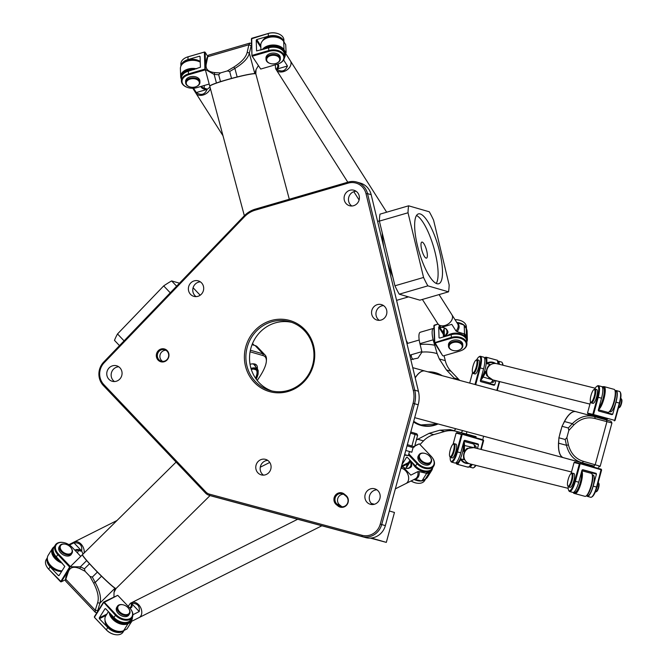 <?xml version="1.0" encoding="UTF-8"?>
<svg xmlns="http://www.w3.org/2000/svg" width="668" height="668" viewBox="0 0 668 668"><rect width="100%" height="100%" fill="white"/><g stroke="black" fill="none" stroke-linecap="round" stroke-linejoin="round"><path stroke-width="1" d="M408.624 205.811L429.29 211.789A53.649 14.671 73.8 0 1 433.59 220.181L449.138 284.869A53.649 14.671 73.8 0 1 448.529 291.832L419.896 300.166L399.23 294.187A53.649 14.671 -106.2 0 1 394.938 285.795L379.391 221.108A53.649 14.671 -106.2 0 1 380 214.144L408.624 205.811A53.649 14.671 73.8 0 0 408.023 212.775L379.391 221.108M394.938 285.795L423.562 277.462A53.649 14.671 73.8 0 0 427.862 285.854L399.23 294.187M448.529 291.832L427.862 285.854M423.562 277.462L408.023 212.775M420.197 213.944A36.364 9.945 -106.2 0 1 438.959 249.047A36.364 9.945 -106.2 0 1 438.734 283.741A36.364 9.945 -106.2 0 1 419.028 251.602A36.364 9.945 -106.2 0 1 418.418 213.91A36.364 9.945 -106.2 0 1 420.197 213.944M436.262 283.441A36.364 9.945 73.8 0 0 433.716 247.327A36.364 9.945 73.8 0 0 416.49 215.488M422.251 242.1A8.342 2.28 -106.2 0 1 426.551 250.158A8.342 2.28 -106.2 0 1 426.501 258.115A8.342 2.28 -106.2 0 1 421.984 250.742A8.342 2.28 -106.2 0 1 421.842 242.092A8.342 2.28 -106.2 0 1 422.251 242.1M376.861 489.811A8.049 7.624 -73.9 0 0 369.479 499.981A8.049 7.624 -73.9 0 0 372.585 504.557M200.367 281.863A8.049 7.624 -73.9 0 0 195.098 284.267A8.049 7.624 -73.9 0 0 196.091 296.609M267.751 460.386A8.049 7.624 -73.9 0 0 260.487 466.272A8.049 7.624 -73.9 0 0 263.484 475.14M383.549 305.593A8.049 7.624 -73.9 0 0 376.176 315.772A8.049 7.624 -73.9 0 0 379.282 320.348M114.47 381.537A8.049 7.624 106.1 0 1 111.472 372.677A8.049 7.624 106.1 0 1 118.745 366.782M351.802 205.994A8.049 7.624 106.1 0 1 348.796 197.135A8.049 7.624 106.1 0 1 356.069 191.248M359.175 195.824A8.049 7.624 106.1 0 1 357.021 203.64A8.049 7.624 106.1 0 1 349.506 205.719A8.049 7.624 106.1 0 1 344.412 195.866A8.049 7.624 106.1 0 1 353.982 190.255A8.049 7.624 106.1 0 1 359.175 195.824M121.843 371.366A8.049 7.624 106.1 0 1 119.689 379.182A8.049 7.624 106.1 0 1 112.174 381.261A8.049 7.624 106.1 0 1 107.089 371.408A8.049 7.624 106.1 0 1 116.649 365.797A8.049 7.624 106.1 0 1 121.843 371.366M386.655 310.177A8.049 7.624 106.1 0 1 384.501 317.993A8.049 7.624 106.1 0 1 376.986 320.064A8.049 7.624 106.1 0 1 371.892 310.219A8.049 7.624 106.1 0 1 381.461 304.608A8.049 7.624 106.1 0 1 386.655 310.177M261.313 474.89A8.049 7.624 106.1 0 1 261.188 474.856A8.049 7.624 106.1 0 1 256.103 465.003A8.049 7.624 106.1 0 1 265.664 459.4A8.049 7.624 106.1 0 1 270.774 469.178A8.049 7.624 106.1 0 1 261.313 474.89M190.714 282.998A8.049 7.624 106.1 0 1 198.279 280.869A8.049 7.624 106.1 0 1 203.364 290.722A8.049 7.624 106.1 0 1 193.795 296.333A8.049 7.624 106.1 0 1 190.714 282.998M379.958 494.387A8.049 7.624 106.1 0 1 377.804 502.202A8.049 7.624 106.1 0 1 370.289 504.282A8.049 7.624 106.1 0 1 365.204 494.429A8.049 7.624 106.1 0 1 374.765 488.817A8.049 7.624 106.1 0 1 379.958 494.387M348.262 182.08L255.36 209.117A26.227 24.858 -73.9 0 0 244.054 216.014L103.74 362.014A16.692 15.823 -73.9 0 0 103.356 385.519L205.443 492.984A9.536 9.043 -73.9 0 0 209.318 495.355A9.536 9.043 -73.9 0 0 209.468 495.397L362.056 536.546A16.692 15.823 -73.9 0 0 381.704 524.555L414.544 403.706A26.227 24.858 -73.9 0 0 414.761 390.187L367.525 193.603A16.692 15.823 -73.9 0 0 356.754 182.055A16.692 15.823 -73.9 0 0 348.262 182.08L348.17 183.124A15.498 14.688 106.1 0 1 366.056 193.82L413.3 390.404A25.033 23.731 106.1 0 1 413.083 403.305L380.251 524.155A15.498 14.688 106.1 0 1 362.006 535.293L209.418 494.136A8.342 7.907 106.1 0 1 205.894 492.032L103.807 384.568A15.498 14.688 106.1 0 1 104.166 362.741L244.48 216.741A25.033 23.731 106.1 0 1 255.268 210.153L348.17 183.124M356.754 182.055L360.403 183.115A16.692 15.823 106.1 0 1 371.174 194.664L418.418 391.239A26.227 24.858 106.1 0 1 418.193 404.766L385.361 525.616A16.692 15.823 106.1 0 1 365.713 537.606L213.125 496.458A9.536 9.043 106.1 0 1 212.967 496.416A9.536 9.043 106.1 0 1 212.816 496.366M291.682 322.352A35.771 33.901 -73.9 0 0 251.018 347.761A35.771 33.901 -73.9 0 0 271.826 390.955M312.958 346.517A35.771 33.901 106.1 0 1 303.372 381.253A35.771 33.901 106.1 0 1 269.981 390.488A35.771 33.901 106.1 0 1 247.369 346.7A35.771 33.901 106.1 0 1 289.879 321.767A35.771 33.901 106.1 0 1 312.958 346.517M313.701 346.091A36.957 35.028 -73.9 0 0 255.118 330.293A36.957 35.028 -73.9 0 0 269.872 391.69A36.957 35.028 -73.9 0 0 313.701 346.091M168.787 353.572A6.647 6.304 -73.9 0 0 158.249 350.733A6.647 6.304 -73.9 0 0 160.904 361.78A6.647 6.304 -73.9 0 0 168.787 353.572M344.22 494.028A6.647 6.304 -73.9 0 0 335.319 495.314A6.647 6.304 -73.9 0 0 336.288 504.59L338.058 506.027A6.647 6.304 -73.9 0 0 346.959 504.741A6.647 6.304 -73.9 0 0 345.991 495.464L344.22 494.028L344.179 494.679L345.94 496.115A5.962 5.653 106.1 0 1 340.73 506.578A5.962 5.653 106.1 0 1 338.835 505.584L337.064 504.148A5.962 5.653 106.1 0 1 342.275 493.694A5.962 5.653 106.1 0 1 344.179 494.679M168.52 353.865A5.962 5.653 106.1 0 1 161.355 361.196A5.962 5.653 106.1 0 1 157.581 353.898A5.962 5.653 106.1 0 1 168.52 353.865M165.898 350.274A5.962 5.653 -73.9 0 0 162.675 361.405M343.511 494.22A5.962 5.653 -73.9 0 0 339.62 504.891L341.39 506.327A5.962 5.653 -73.9 0 0 342.058 506.787M407.037 445.832L413.075 447.61L414.536 446.775L407.363 444.646M410.486 433.14L417.659 435.269L414.536 446.775M252.053 344.68L255.151 345.573A52.463 14.638 -43.5 0 1 257.272 346.809L265.154 355.109A52.463 14.638 136.5 0 0 263.033 353.873L250.391 350.216M250.082 351.811L263.008 355.551A51.269 14.304 -43.5 0 1 266.34 361.296L266.44 359.751A52.463 14.638 136.5 0 0 265.154 355.109M266.34 361.296A51.269 14.304 -43.5 0 1 257.188 380.476M417.659 435.269L416.824 433.808L410.795 432.012M413.075 447.61L411.822 452.211L409.426 451.651M405.785 450.432L411.822 452.211M404.524 455.067L408.348 455.634L409.467 451.493L405.777 450.466M389.335 510.987L394.454 512.465L386.329 542.383L370.306 538.107M371.308 538.032L386.329 542.383M371.057 538.057L372.903 538.625L370.656 538.091M407.037 445.815L410.511 446.825L411.914 445.965L415.045 434.459L414.269 433.014M200.191 295.214L193.094 287.741M179.492 283.19L171.626 280.919L176.628 286.18M257.355 368.953A39.345 10.972 136.5 0 0 253.005 363.835A39.345 10.972 136.5 0 0 250.032 364.277M252.195 363.885A38.151 10.646 -43.5 0 1 254.784 364.97A38.151 10.646 -43.5 0 1 255.627 366.682M255.51 378.171A35.771 9.978 136.5 0 0 256.17 369.888M170.248 292.809L163.693 285.904L117.518 333.95L124.073 340.855M119.488 345.623L114.495 340.363A53.649 14.963 -43.5 0 1 117.518 333.95M163.693 285.904A53.649 14.963 -43.5 0 1 171.626 280.919M415.195 377.837A23.722 9.569 -74.9 0 1 420.114 372.326M563.057 424.322A23.848 9.619 -74.9 0 1 575.808 411.63L424.898 371.032A23.848 9.619 105.1 0 0 415.212 377.896M412.749 367.667L424.848 371.016A23.848 9.619 105.1 0 0 415.179 377.754M559.534 435.511A23.848 9.619 -74.9 0 1 560.369 432.021A23.848 9.619 -74.9 0 1 561.412 428.597M568.309 427.988L568.819 430.468L573.82 424.982C580.317 418.694 587.439 416.556 595.188 418.569L611.946 422.986L610.936 421.224L594.72 416.723C586.704 414.527 579.248 416.832 572.351 423.646L568.309 427.988L562.03 426.301L558.907 437.799L558.615 443.193A23.848 9.619 105.1 0 0 563.466 457.697A23.848 9.619 -74.9 0 1 563.416 457.689A23.848 9.619 -74.9 0 1 558.79 440.028M559.767 434.634A23.722 9.569 -74.9 0 1 560.41 432.037A23.722 9.569 -74.9 0 1 561.17 429.474M563.466 423.529A23.722 9.569 -74.9 0 1 571.132 412.958M560.034 454.198A23.722 9.569 -74.9 0 1 558.74 440.922M558.907 437.799L565.186 439.494L566.464 445.297C568.969 454.708 574.213 460.519 582.22 462.74L594.052 466.105M594.453 416.648L575.966 411.68A23.848 9.619 105.1 0 0 575.916 411.663A23.848 9.619 105.1 0 0 564.502 421.533L572.351 423.646L573.82 424.982M595.188 418.569L594.72 416.723L575.916 411.663M562.03 426.301L564.502 421.533M582.546 462.982L563.466 457.697L582.22 462.74L583.565 461.379C575.874 459.133 570.823 453.639 568.41 444.888L566.873 437.607L565.186 439.494M611.946 422.986L600.19 466.239L583.565 461.379M568.819 430.468L566.873 437.607M558.615 443.193L566.464 445.297L568.41 444.888M176.085 462.089L82.54 554.574A23.848 1.628 45.3 0 0 93.503 567.884A23.848 1.628 45.3 0 0 116.065 588.483L210.053 495.564M82.506 554.782A23.722 1.62 45.3 0 0 93.445 567.992A23.722 1.62 45.3 0 0 115.848 588.516M97.252 612.13L99.933 603.095C101.461 598.094 99.891 591.213 95.215 582.446L92.318 577.102L97.361 572.125L86.673 560.586A23.848 1.628 -134.7 0 1 82.456 554.657A23.848 1.628 -134.7 0 1 82.506 554.624M86.673 560.586L80.377 566.815L70.182 566.781L68.386 569.896L65.815 577.311L65.472 580.208L68.278 571.917C69.981 567.149 73.889 566.072 79.976 568.693L85.045 571.249L84.435 568.802L80.377 566.815L79.976 568.693M113.952 596.875L114.028 592.332L114.988 588.216A23.848 1.628 -134.7 0 1 101.519 576.208L95.215 582.446L93.629 583.064C97.837 591.28 99.165 597.86 97.612 602.795L99.933 603.095L114.988 588.216A23.848 1.628 45.3 0 0 115.99 588.566A23.848 1.628 45.3 0 0 116.015 588.516M97.361 572.125L101.519 576.208M89.47 563.817L84.435 568.802M97.612 602.795L95.232 610.235L95.332 612.339L96.893 612.698M92.318 577.102L89.938 576.4L93.629 583.064M95.332 612.339L65.748 581.202L65.472 580.208M89.938 576.4L85.045 571.249M68.386 569.896L68.278 571.917M289.302 199.239L255.852 73.973A23.848 1.862 165 0 0 226.034 80.085A23.848 1.862 165 0 0 209.777 86.281L244.338 215.722M255.66 73.814A23.722 1.854 165 0 0 226.034 79.976A23.722 1.854 165 0 0 209.861 86.047M218.67 74.733L220.44 72.929L214.762 72.62C208.157 71.877 205.31 69.055 206.228 64.17L207.957 55.77L206.796 58.425L205.301 65.982L205.276 69.439L214.152 74.44L218.67 74.733L220.498 81.571L237.165 76.962A23.848 1.862 -15 0 1 254.8 73.605L249.348 53.164L251.569 44.18M237.165 76.962L234.877 68.403C243.344 63.235 248.162 58.158 249.348 53.164L247.193 52.246C246.058 57.197 241.599 62.141 233.817 67.076L227.27 70.942L229.683 71.526L234.877 68.403L233.817 67.076M209.769 86.222A23.848 1.862 -15 0 1 209.744 86.164A23.848 1.862 -15 0 1 216.432 82.991L214.152 74.44L214.762 72.62M220.498 81.571L216.432 82.991M255.819 73.923A23.848 1.862 165 0 0 255.819 73.872A23.848 1.862 165 0 0 254.8 73.605L256.036 69.647L258.265 65.806M231.504 78.373L229.683 71.526M207.957 55.77L208.666 55.085L249.974 43.061L248.872 44.764L247.193 52.246M206.228 64.17L205.301 65.982M251.552 43.579L249.974 43.061M220.44 72.929L227.27 70.942M459.768 380.409A23.848 22.603 106.1 0 1 458.665 379.324L450.983 371.241A23.848 22.603 106.1 0 1 445.28 360.662L444.086 355.677M433.966 328.372A13.118 3.582 73.8 0 0 433.49 328.397A13.118 3.582 73.8 0 0 433.14 339.828L437.131 353.623L439.285 358.925L446.416 369.922L455.259 379.199M419.988 444.537L423.487 440.905A23.848 22.603 106.1 0 1 433.757 434.634L444.487 431.511A23.848 22.603 106.1 0 1 456.236 431.369L464.569 433.624M476.084 436.73L450.232 429.633L439.92 430.192L429.19 433.315L416.373 440.02M410.803 359.568L417.984 358.115L421.967 352.103L419.921 343.669L433.14 339.828M421.224 424.965A26.829 25.426 106.1 0 1 413.726 421.224M430.509 372.544A26.829 25.426 106.1 0 1 436.146 373.429M413.1 359.518A7.156 6.78 106.1 0 1 411.521 357.138L411.129 354.775M406.202 340.396A13.118 3.582 -106.2 0 1 407.722 343.344M433.49 328.397L420.281 332.238A13.118 3.582 73.8 0 0 419.921 343.669M591.005 395.439A6.555 1.67 105.3 0 1 593.869 389.628A6.555 1.67 105.3 0 1 594.236 396.283A6.555 1.67 105.3 0 1 590.537 401.827A6.555 1.67 105.3 0 1 591.005 395.439M595.021 415.721L587.907 413.776L587.506 413.049L590.545 401.86L590.904 402.528A7.156 1.82 -74.7 0 0 591.297 402.896A7.156 1.82 -74.7 0 0 594.946 396.475A7.156 1.82 -74.7 0 0 595.071 389.093A7.156 1.82 -74.7 0 0 594.537 389.21L593.869 389.628M595.071 389.093L596.741 389.553A7.156 1.82 105.3 0 1 596.607 396.934A7.156 1.82 105.3 0 1 592.967 403.355L591.297 402.896M568.184 479.432A6.555 1.67 105.3 0 1 571.048 473.612A6.555 1.67 105.3 0 1 571.424 480.275A6.555 1.67 105.3 0 1 567.716 485.82A6.555 1.67 105.3 0 1 568.184 479.432M567.716 485.82L568.084 486.513A7.156 1.82 -74.7 0 0 568.476 486.889A7.156 1.82 -74.7 0 0 572.125 480.467A7.156 1.82 -74.7 0 0 572.251 473.086A7.156 1.82 -74.7 0 0 571.716 473.203L571.048 473.612L574.071 462.523L574.781 462.097L601.617 469.921L596.933 487.181L596.524 487.064A11.323 2.889 105.3 0 1 591.572 497.109A11.323 2.889 105.3 0 1 590.729 497.293L587.397 496.382A11.323 2.889 105.3 0 1 586.696 495.656M572.251 473.086L573.921 473.537A7.156 1.82 105.3 0 1 573.795 480.918A7.156 1.82 105.3 0 1 570.146 487.339L568.476 486.889M596.148 491.798L596.816 491.389A4.175 1.06 -74.7 0 0 598.637 487.715A4.175 1.06 -74.7 0 0 598.945 483.624L598.578 482.922A4.768 1.219 105.3 0 1 598.411 486.88A4.768 1.219 105.3 0 1 596.148 491.798A4.768 1.219 105.3 0 1 595.798 491.882L595.38 491.765M598.161 482.638L598.311 482.68A4.768 1.219 105.3 0 1 598.578 482.922M618.969 407.814L619.637 407.396A4.175 1.06 -74.7 0 0 621.457 403.722A4.175 1.06 -74.7 0 0 621.758 399.631L621.399 398.938A4.768 1.219 105.3 0 1 621.232 402.887A4.768 1.219 105.3 0 1 618.969 407.814A4.768 1.219 105.3 0 1 618.618 407.889L618.485 407.856M620.714 398.579L621.131 398.687A4.768 1.219 105.3 0 1 621.399 398.938M601.617 469.921L601.217 469.195L580.091 463.425L579.373 463.842L580.083 464.035L575.39 481.294A11.323 2.889 -74.7 0 1 569.604 491.523A11.323 2.889 -74.7 0 1 568.977 490.93L568.61 490.237A10.73 2.739 105.3 0 1 568.184 486.68M593.91 466.631L594.061 466.064L588.316 464.469L582.563 462.932L582.404 463.509L593.91 466.631L594.269 467.35M587.907 413.776L607.162 419.036M615.22 390.813A11.323 2.889 105.3 0 1 616.188 390.538L619.52 391.456A11.323 2.889 105.3 0 1 620.154 392.041A11.323 2.889 105.3 0 1 619.336 403.08L614.652 420.339L593.518 414.561L598.211 397.301A11.323 2.889 -74.7 0 0 598.394 385.678L601.726 386.588A11.323 2.889 -74.7 0 1 601.542 398.211L598.261 410.294L598.662 411.02L612.005 414.669L612.723 414.243L607.12 412.849L606.561 413.183M596.065 473.345L590.462 471.95L590.863 472.677L596.466 474.071L596.065 473.345L582.721 469.696L582.012 470.122L578.73 482.204L574.689 481.102A10.73 2.739 105.3 0 1 568.61 490.237M590.462 471.95L582.563 469.796M616.188 390.538A11.323 2.889 105.3 0 1 616.005 402.161L612.723 414.243M607.12 412.849L607.287 412.214M615.253 390.905L616.03 391.114A10.73 2.739 105.3 0 1 615.838 402.186A10.73 2.739 105.3 0 1 610.377 411.822L609.6 411.605M569.604 491.523L572.935 492.433A11.323 2.889 -74.7 0 0 578.73 482.204M594.712 389.127A10.73 2.739 105.3 0 1 596.883 386.279A10.73 2.739 105.3 0 1 597.509 397.118L592.817 414.369L593.217 415.095L593.518 414.561L587.506 413.049M615.061 420.448L614.343 420.873L615.061 420.448L619.745 403.188A10.73 2.739 -74.7 0 0 620.522 392.734L620.154 392.041M598.394 385.678A11.323 2.889 -74.7 0 0 597.551 385.862L596.883 386.279M619.921 402.52L620.28 401.109M619.178 405.292L619.553 403.898M597.326 486.563L597.493 485.118M596.299 489.277L596.733 487.882M591.572 497.109L592.24 496.691A10.73 2.739 -74.7 0 0 596.933 487.181M598.987 407.63A10.73 2.739 -74.7 0 0 603.605 396.4A10.73 2.739 -74.7 0 0 603.237 387.624L602.461 387.407M573.987 492.099L574.764 492.308A10.73 2.739 -74.7 0 0 579.565 484.876A10.73 2.739 -74.7 0 0 581.269 472.86M592.433 474.89L593.209 475.107A10.73 2.739 105.3 0 1 593.017 486.179A10.73 2.739 105.3 0 1 587.556 495.806L586.78 495.598M601.217 469.195L596.524 487.064L593.184 486.154A11.323 2.889 105.3 0 1 587.397 496.382M574.071 462.523L579.373 463.842L574.689 481.102M596.466 474.071L593.184 486.154M590.863 472.677L590.721 473.186M195.315 86.923A6.555 4.317 -1.8 0 1 189.745 86.857A6.555 4.317 -1.8 0 1 187.666 80.385A6.555 4.317 -1.8 0 1 197.761 80.068A6.555 4.317 -1.8 0 1 196.1 86.656A6.555 4.317 -1.8 0 1 195.315 86.923M196.233 86.598A7.156 4.709 178.2 0 0 196.384 86.539A7.156 4.709 178.2 0 0 199.941 82.306A7.156 4.709 178.2 0 0 192.634 77.822A7.156 4.709 178.2 0 0 185.637 82.757A7.156 4.709 178.2 0 0 189.453 86.757A7.156 4.709 178.2 0 0 189.603 86.807M185.637 82.757L185.595 81.412A7.156 4.709 -1.8 0 1 192.593 76.478A7.156 4.709 -1.8 0 1 199.899 80.962L199.941 82.306M275.7 63.535A6.555 4.317 -1.8 0 1 270.131 63.46A6.555 4.317 -1.8 0 1 268.052 56.997A6.555 4.317 -1.8 0 1 278.147 56.671A6.555 4.317 -1.8 0 1 276.485 63.26A6.555 4.317 -1.8 0 1 275.7 63.535M276.619 63.201A7.156 4.709 178.2 0 0 276.769 63.143A7.156 4.709 178.2 0 0 280.326 58.909A7.156 4.709 178.2 0 0 273.02 54.434A7.156 4.709 178.2 0 0 266.023 59.368A7.156 4.709 178.2 0 0 269.839 63.368A7.156 4.709 178.2 0 0 269.989 63.418M266.023 59.368L265.981 58.024A7.156 4.709 -1.8 0 1 272.978 53.081A7.156 4.709 -1.8 0 1 280.276 57.565L280.326 58.909M260.821 45.933L256.762 39.546L268.327 36.181L268.235 33.492L251.402 38.819L251.945 55.853L260.72 69.055L251.945 55.853L251.719 38.293L268.235 33.492A11.323 7.457 -1.8 0 1 277.846 33.609A11.323 7.457 -1.8 0 1 283.892 39.938L283.958 41.942M205.544 64.738L205.151 52.271L207.698 56.287M180.928 66.09L180.869 64.061A11.323 7.457 -1.8 0 1 186.497 57.348A11.323 7.457 -1.8 0 1 187.85 56.88L204.375 52.079L204.917 69.121L188.401 73.923A11.323 7.457 178.2 0 0 181.412 81.095L181.329 78.407A11.323 7.457 178.2 0 1 188.309 71.234L200.408 67.259L200.066 56.496L199.498 56.212L200.083 57.131M256.762 39.546L256.228 40.155L256.57 50.918L268.695 47.837L268.778 50.534L252.262 55.335L252.504 56.145L269.02 51.336A10.73 7.064 -1.8 0 1 282.739 54.484A10.73 7.064 -1.8 0 1 278.523 63.802A10.73 7.064 -1.8 0 1 277.237 64.245L260.72 69.055M256.228 40.155L260.871 47.461M180.986 65.973A11.323 7.457 -1.8 0 1 187.942 59.577L199.498 56.212M182.088 64.345A10.73 7.064 -1.8 0 1 200.225 61.498M278.665 63.744A11.323 7.457 178.2 0 0 278.806 63.694A11.323 7.457 178.2 0 0 284.434 56.98L284.351 54.292A11.323 7.457 178.2 0 0 268.695 47.837M205.218 69.196L205.352 69.706M204.583 51.987L205.151 52.271L204.583 51.987L188.067 56.797A10.73 7.064 178.2 0 0 186.781 57.239A10.73 7.064 178.2 0 0 186.639 57.289M209.176 84.051L196.851 87.642A10.73 7.064 -1.8 0 1 187.75 87.533A10.73 7.064 -1.8 0 1 182.03 81.053A10.73 7.064 -1.8 0 1 188.643 74.733L205.159 69.923L205.585 70.599M181.412 81.095A11.323 7.457 178.2 0 0 187.457 87.433A11.323 7.457 178.2 0 0 187.599 87.483M277.696 33.559A10.73 7.064 178.2 0 0 277.554 33.509A10.73 7.064 178.2 0 0 268.452 33.4M193.737 69.656A10.73 7.064 178.2 0 0 182.055 75.593M283.441 51.528A10.73 7.064 178.2 0 0 275.391 46.376A10.73 7.064 178.2 0 0 264.637 49.023M262.474 40.957A10.73 7.064 -1.8 0 1 272.435 35.93A10.73 7.064 -1.8 0 1 282.689 40.305M284.434 56.98A11.323 7.457 178.2 0 0 268.778 50.534L269.02 51.336M268.327 36.181A11.323 7.457 -1.8 0 1 283.892 41.834M127.889 607.563A6.555 4.267 -147.9 0 1 128.548 608.356A6.555 4.267 -147.9 0 1 126.502 614.644A6.555 4.267 -147.9 0 1 118.036 609.333A6.555 4.267 -147.9 0 1 122.803 604.757A6.555 4.267 -147.9 0 1 127.889 607.563M122.645 604.724A7.156 4.651 32.1 0 0 122.478 604.69A7.156 4.651 32.1 0 0 117.434 606.235A7.156 4.651 32.1 0 0 121.025 613.975A7.156 4.651 32.1 0 0 129.559 613.825A7.156 4.651 32.1 0 0 128.749 608.615A7.156 4.651 32.1 0 0 128.64 608.481M129.559 613.825L128.84 614.977A7.156 4.651 -147.9 0 1 120.307 615.128A7.156 4.651 -147.9 0 1 116.716 607.387L117.434 606.235M70.324 546.967A6.555 4.267 -147.9 0 1 70.983 547.76A6.555 4.267 -147.9 0 1 68.938 554.048A6.555 4.267 -147.9 0 1 60.471 548.737A6.555 4.267 -147.9 0 1 65.239 544.161A6.555 4.267 -147.9 0 1 70.324 546.967M65.08 544.128A7.156 4.651 32.1 0 0 64.913 544.094A7.156 4.651 32.1 0 0 59.87 545.639A7.156 4.651 32.1 0 0 63.46 553.38A7.156 4.651 32.1 0 0 71.994 553.238A7.156 4.651 32.1 0 0 71.184 548.019A7.156 4.651 32.1 0 0 71.075 547.885M71.994 553.238L71.276 554.382A7.156 4.651 -147.9 0 1 62.742 554.532A7.156 4.651 -147.9 0 1 59.151 546.791L59.87 545.639M65.506 579.699L61.272 581.828L67.944 571.182M124.098 630.408L122.996 632.162A11.323 7.365 -147.9 0 1 115.013 634.6A11.323 7.365 -147.9 0 1 106.237 629.749L94.413 617.299L103.548 602.711L117.735 595.322L103.532 602.11L94.397 616.689L94.547 617.491L106.379 629.941A10.73 6.981 32.1 0 0 114.687 634.542A10.73 6.981 32.1 0 0 114.846 634.567M117.735 595.322L129.567 607.771A10.73 6.981 -147.9 0 1 130.644 609.066A10.73 6.981 -147.9 0 1 129.283 618.91A10.73 6.981 -147.9 0 1 115.99 614.593L104.166 602.144L103.532 602.11L115.372 615.161A11.323 7.365 32.1 0 0 132.139 617.583L130.694 619.879A11.323 7.365 32.1 0 1 113.936 617.466L105.653 608.748L105.018 608.723L99.248 617.925L99.398 618.727L106.087 615.37M106.888 614.092L99.248 617.925M59.352 575.081L58.4 575.565L59.035 575.599L64.804 566.389L56.371 556.87L57.807 554.565L69.639 567.023L60.638 581.795L48.672 569.153A11.323 7.365 -147.9 0 1 47.528 567.792A11.323 7.365 -147.9 0 1 46.242 559.542L47.353 557.755M123.997 630.458A11.323 7.365 -147.9 0 1 107.682 627.444L99.398 618.727M122.261 631.143A10.73 6.981 -147.9 0 1 111.138 629.757A10.73 6.981 -147.9 0 1 105.043 620.355M63.527 542.55A11.323 7.365 32.1 0 0 63.36 542.516A11.323 7.365 32.1 0 0 55.377 544.954L53.933 547.259A11.323 7.365 32.1 0 0 56.371 556.87M132.139 617.583A11.323 7.365 32.1 0 0 130.844 609.325A11.323 7.365 32.1 0 0 130.744 609.191M47.628 567.925A10.73 6.981 32.1 0 0 47.729 568.059A10.73 6.981 32.1 0 0 48.814 569.345M110.997 614.376A10.73 6.981 32.1 0 0 118.987 622.142A10.73 6.981 32.1 0 0 128.565 621.766M53.164 549.998A10.73 6.981 32.1 0 0 60.32 561.028M61.64 571.432A10.73 6.981 -147.9 0 1 47.478 559.759M69.889 567.09L70.299 566.673M58.4 575.565L50.117 566.848L48.672 569.153L61.272 581.828L60.638 581.795M70.8 566.172L70.257 566.447L58.425 553.997A10.73 6.981 -147.9 0 1 55.845 545.405A10.73 6.981 -147.9 0 1 63.685 542.583A10.73 6.981 -147.9 0 1 72.002 547.175L80.728 556.36M55.377 544.954A11.323 7.365 32.1 0 0 57.807 554.565L58.425 553.997M50.117 566.848A11.323 7.365 -147.9 0 1 47.345 557.872M429.466 456.077A6.555 4.267 -147.9 0 1 430.134 456.862A6.555 4.267 -147.9 0 1 428.088 463.158A6.555 4.267 -147.9 0 1 419.621 457.847A6.555 4.267 -147.9 0 1 424.389 453.271A6.555 4.267 -147.9 0 1 429.466 456.077M424.23 453.238A7.156 4.651 32.1 0 0 424.063 453.205A7.156 4.651 32.1 0 0 419.02 454.749A7.156 4.651 32.1 0 0 422.61 462.49A7.156 4.651 32.1 0 0 431.144 462.34A7.156 4.651 32.1 0 0 430.326 457.129A7.156 4.651 32.1 0 0 430.225 456.995M431.144 462.34L430.426 463.492A7.156 4.651 -147.9 0 1 421.892 463.642A7.156 4.651 -147.9 0 1 418.302 455.902L419.02 454.749M414.703 446.157L419.32 443.836L414.811 445.748M408.565 454.841L416.957 463.675A11.323 7.365 32.1 0 0 433.716 466.089L432.28 468.393A11.323 7.365 32.1 0 1 415.513 465.98L407.238 457.263L406.603 457.229L401.902 464.736M408.465 462.607L401.535 466.089M401.259 467.107L407.664 463.884M425.599 478.948A11.323 7.365 -147.9 0 1 414.068 479.465M419.679 480.559A10.73 6.981 -147.9 0 1 415.129 479.515M411.062 480.977A10.73 6.981 32.1 0 0 416.273 483.056A10.73 6.981 32.1 0 0 416.431 483.081M425.7 478.889L424.581 480.676A11.323 7.365 -147.9 0 1 416.598 483.114A11.323 7.365 -147.9 0 1 411.129 480.943M419.32 443.836L431.144 456.286A10.73 6.981 -147.9 0 1 432.229 457.572A10.73 6.981 -147.9 0 1 430.868 467.425A10.73 6.981 -147.9 0 1 417.575 463.108L408.816 453.889M433.716 466.089A11.323 7.365 32.1 0 0 432.43 457.839A11.323 7.365 32.1 0 0 432.33 457.705M412.582 462.891A10.73 6.981 32.1 0 0 420.573 470.656A10.73 6.981 32.1 0 0 430.15 470.28M473.036 366.047A6.555 1.67 105.3 0 1 475.9 360.236A6.555 1.67 105.3 0 1 476.276 366.899A6.555 1.67 105.3 0 1 472.568 372.443A6.555 1.67 105.3 0 1 473.036 366.047M469.696 383.081L472.585 372.468L472.936 373.136A7.156 1.82 -74.7 0 0 473.328 373.504A7.156 1.82 -74.7 0 0 476.977 367.091A7.156 1.82 -74.7 0 0 477.102 359.71A7.156 1.82 -74.7 0 0 476.576 359.827L475.9 360.236M477.102 359.71L478.772 360.161A7.156 1.82 105.3 0 1 478.647 367.542A7.156 1.82 105.3 0 1 474.998 373.963L473.328 373.504M450.215 450.04A6.555 1.67 105.3 0 1 453.088 444.228A6.555 1.67 105.3 0 1 453.455 450.883A6.555 1.67 105.3 0 1 449.748 456.428A6.555 1.67 105.3 0 1 450.215 450.04M449.748 456.428L450.115 457.129A7.156 1.82 -74.7 0 0 450.508 457.496A7.156 1.82 -74.7 0 0 454.156 451.075A7.156 1.82 -74.7 0 0 454.282 443.694A7.156 1.82 -74.7 0 0 453.756 443.811L453.088 444.228L456.102 433.131L456.812 432.705L483.649 440.529L481.219 449.48M454.282 443.694L455.952 444.153A7.156 1.82 105.3 0 1 455.826 451.535A7.156 1.82 105.3 0 1 452.178 457.947L450.508 457.496M483.649 440.529L483.248 439.803L462.122 434.033L461.413 434.45L462.114 434.643L457.421 451.902A11.323 2.889 -74.7 0 1 451.635 462.131A11.323 2.889 -74.7 0 1 451.009 461.538L450.641 460.845A10.73 2.739 105.3 0 1 450.215 457.288M475.942 437.248L476.1 436.672L470.355 435.077L464.594 433.54L464.435 434.116L475.942 437.248L476.301 437.957M475.683 384.693L480.242 367.909A11.323 2.889 -74.7 0 0 480.426 356.286L483.766 357.196A11.323 2.889 -74.7 0 1 483.582 368.828L480.3 380.902L480.693 381.628L494.044 385.277L494.754 384.851L489.151 383.457L488.592 383.791M478.096 443.953L472.493 442.558L472.894 443.285L478.497 444.679L478.096 443.953L464.753 440.312L464.043 440.73L460.761 452.812L456.72 451.71A10.73 2.739 105.3 0 1 450.641 460.845M472.493 442.558L464.602 440.404M495.89 380.668L494.754 384.851M497.919 361.129A11.323 2.889 105.3 0 1 498.219 361.154A11.323 2.889 105.3 0 1 499.313 364.319M489.151 383.457L489.327 382.822M497.944 361.697L498.061 361.722A10.73 2.739 105.3 0 1 499.079 364.26M494.813 380.401A10.73 2.739 105.3 0 1 492.408 382.43L491.631 382.213M451.635 462.131L454.975 463.041A11.323 2.889 -74.7 0 0 460.761 452.812M502.971 365.229A10.73 2.739 -74.7 0 0 502.553 363.342L502.186 362.649A11.323 2.889 105.3 0 1 502.645 365.145M498.219 361.154L501.559 362.064A11.323 2.889 105.3 0 1 502.186 362.649M499.246 381.503L496.833 390.388M497.243 390.496L499.664 381.603M476.743 359.735A10.73 2.739 105.3 0 1 478.914 356.887A10.73 2.739 105.3 0 1 479.54 367.726L474.981 384.501M480.426 356.286A11.323 2.889 -74.7 0 0 479.591 356.478L478.914 356.887M475.583 465.279A11.323 2.889 105.3 0 1 473.604 467.717L474.272 467.308A10.73 2.739 -74.7 0 0 475.933 465.371M481.018 378.247A10.73 2.739 -74.7 0 0 485.636 367.016A10.73 2.739 -74.7 0 0 485.277 358.232L484.5 358.015M456.019 462.707L456.795 462.924A10.73 2.739 -74.7 0 0 461.596 455.493A10.73 2.739 -74.7 0 0 463.3 443.469M474.464 445.506L475.24 445.715A10.73 2.739 105.3 0 1 476.259 448.245M471.992 464.385A10.73 2.739 105.3 0 1 469.587 466.414L469.47 466.389M483.248 439.803L480.81 449.38M473.604 467.717A11.323 2.889 105.3 0 1 472.769 467.901L469.429 466.99A11.323 2.889 105.3 0 1 469.17 466.865M456.102 433.131L461.413 434.45L456.72 451.71M472.209 464.444A11.323 2.889 105.3 0 1 469.429 466.99M478.497 444.679L477.453 448.545M472.894 443.285L472.76 443.803M453.163 342.517A6.555 4.317 -1.8 0 1 461.546 344.438A6.555 4.317 -1.8 0 1 458.966 350.141A6.555 4.317 -1.8 0 1 452.612 350.341A6.555 4.317 -1.8 0 1 449.121 346.383A6.555 4.317 -1.8 0 1 453.163 342.517M459.108 350.082A7.156 4.709 178.2 0 0 459.25 350.024A7.156 4.709 178.2 0 0 462.807 345.79A7.156 4.709 178.2 0 0 452.921 341.715A7.156 4.709 178.2 0 0 448.504 346.241A7.156 4.709 178.2 0 0 452.32 350.241A7.156 4.709 178.2 0 0 452.47 350.291M448.504 346.241L448.462 344.897A7.156 4.709 -1.8 0 1 452.879 340.363A7.156 4.709 -1.8 0 1 462.765 344.438L462.807 345.79M438.016 324.038L433.883 325.692L434.425 342.734L442.634 355.643L434.751 342.216L434.2 325.174L438.033 324.064M443.301 332.806L439.243 326.427L438.709 327.028L439.051 337.791L439.619 338.083L451.176 334.718A11.323 7.457 178.2 0 1 466.832 341.173L466.915 343.861A11.323 7.457 178.2 0 0 451.267 337.407L434.425 342.734L434.993 343.018L451.51 338.217A10.73 7.064 -1.8 0 1 465.229 341.356A10.73 7.064 -1.8 0 1 461.003 350.683A10.73 7.064 -1.8 0 1 459.718 351.126L443.201 355.935M438.709 327.028L443.352 334.334M456.795 322.46A11.323 7.457 -1.8 0 1 466.373 328.739M439.243 326.427L439.694 326.293M457.889 322.986A10.73 7.064 -1.8 0 1 461.947 324.289M460.185 320.44A10.73 7.064 178.2 0 0 460.035 320.389A10.73 7.064 178.2 0 0 455.017 319.663M455.05 319.721A11.323 7.457 -1.8 0 1 460.327 320.481A11.323 7.457 -1.8 0 1 466.373 326.819L466.439 328.856M461.145 350.625A11.323 7.457 178.2 0 0 461.287 350.566A11.323 7.457 178.2 0 0 466.915 343.861M465.922 338.409A10.73 7.064 178.2 0 0 451.368 333.733A10.73 7.064 178.2 0 0 447.117 335.895M495.372 363.334A8.776 8.484 104 0 0 486.93 363.058L487.114 363.726L489.844 364.411C486.671 367.559 485.653 371.316 486.78 375.683L492.775 379.892A8.342 8.066 -76 0 1 486.955 369.838A8.342 8.066 -76 0 1 496.808 363.693L496.808 363.693A8.342 8.066 104 0 0 486.964 369.838A8.342 8.066 104 0 0 492.784 379.892L589.944 404.098M496.984 363.743A8.342 8.066 104 0 0 496.817 363.693L595.23 388.217M598.812 408.265A11.323 2.889 -74.7 0 0 603.763 396.416A11.323 2.889 -74.7 0 0 603.379 387.039L602.01 386.697L604.097 386.622A11.924 3.039 105.3 0 1 604.114 386.622A11.924 3.039 105.3 0 1 604.198 397.786A11.924 3.039 105.3 0 1 598.461 409.559M598.403 409.785L607.838 412.356A11.924 3.039 -74.7 0 0 608.715 412.164A11.924 3.039 -74.7 0 0 613.909 401.66A11.924 3.039 -74.7 0 0 614.785 389.978A11.924 3.039 -74.7 0 0 614.117 389.361A11.924 3.039 -74.7 0 0 614.101 389.352L604.131 386.63M614.785 389.978L615.144 390.671A11.323 2.889 105.3 0 1 614.318 401.769A11.323 2.889 105.3 0 1 609.391 411.755L608.715 412.164M485.419 357.656L486.788 357.998L487.406 357.547L486.129 357.23A11.924 3.039 -74.7 0 0 485.26 357.43L484.592 357.839A11.323 2.889 105.3 0 1 485.419 357.656L486.129 357.23M486.337 371.391L486.045 371.325A5.369 1.369 -74.7 0 0 484.692 372.602L482.329 376.802A11.323 2.889 105.3 0 1 480.851 378.873M486.93 363.058L486.788 357.998M487.406 357.547L497.418 360.286L498.027 363.993M492.984 379.942L492.884 380.125A11.924 3.039 105.3 0 1 490.755 382.772A11.924 3.039 105.3 0 1 489.869 382.973L480.434 380.393M480.501 380.167A11.924 3.039 -74.7 0 0 482.88 377.387L485.244 373.187A4.768 1.219 105.3 0 1 486.287 372.051M490.755 382.772L491.423 382.363A11.323 2.889 -74.7 0 0 493.343 380.034M473.837 447.644L467.024 448.395C463.851 451.543 462.832 455.3 463.959 459.667L461.229 458.991A8.342 8.066 -76 0 0 466.306 462.966L469.955 463.876A8.342 8.066 -76 0 1 464.16 453.739A8.342 8.066 -76 0 1 473.988 447.685L473.988 447.685A8.342 8.066 104 0 0 464.168 453.739A8.342 8.066 104 0 0 469.963 463.884L568.192 488.35M591.965 473.963L592.332 474.664A11.323 2.889 105.3 0 1 591.497 485.761A11.323 2.889 105.3 0 1 586.571 495.74L585.903 496.157A11.924 3.039 -74.7 0 0 591.088 485.653A11.924 3.039 -74.7 0 0 591.965 473.963A11.924 3.039 -74.7 0 0 591.297 473.345L581.836 470.765M581.778 470.957A11.924 3.039 105.3 0 1 580.784 483.949A11.924 3.039 105.3 0 1 575.023 493.619L573.745 493.301L573.244 492.45M573.244 492.55L575.023 493.619L585.034 496.357L573.745 493.301M585.034 496.357A11.924 3.039 -74.7 0 0 585.903 496.157M574.622 492.892A11.323 2.889 -74.7 0 0 579.724 484.885A11.323 2.889 -74.7 0 0 581.436 472.226M474.831 447.894A11.323 2.889 -74.7 0 0 474.363 445.272L473.996 444.571A11.924 3.039 105.3 0 1 474.489 447.802M470.907 464.118L469.153 466.882L467.066 466.965A11.924 3.039 105.3 0 1 467.049 466.957A11.924 3.039 105.3 0 1 467.032 466.957M456.01 462.907L456.378 463.609A11.924 3.039 -74.7 0 0 457.037 464.227L458.331 464.544L458.031 463.842L456.653 463.5A11.323 2.889 105.3 0 1 456.01 462.907A11.323 2.889 105.3 0 1 455.943 462.765M468.343 467.283L458.331 464.544M464.719 451.343A4.768 1.219 105.3 0 1 464.41 449.881L464.477 445.105A11.924 3.039 -74.7 0 0 463.817 441.573M457.037 464.227A11.924 3.039 -74.7 0 0 457.054 464.227L467.066 466.965L457.037 464.227L456.653 463.5M463.868 441.373L473.336 443.953A11.924 3.039 105.3 0 1 473.996 444.571M463.467 442.834A11.323 2.889 105.3 0 1 463.709 445.339L463.642 450.107A5.369 1.369 -74.7 0 0 464.168 451.86L464.444 451.927M458.031 463.842L460.736 459.484A8.776 8.484 104 0 0 468.519 463.517M461.229 458.991L460.736 459.484M400.959 468.193A8.342 5.895 63.3 0 1 407.513 473.503A8.342 5.895 63.3 0 1 407.731 481.895A8.342 5.895 63.3 0 1 405.96 483.54A8.342 5.895 63.3 0 1 405.944 483.54A8.342 5.895 -116.7 0 0 407.705 481.904A8.342 5.895 -116.7 0 0 407.497 473.52A8.342 5.895 -116.7 0 0 400.959 468.21M140.856 615.946A8.342 5.895 63.3 0 1 139.078 617.591A8.342 5.895 63.3 0 1 139.069 617.599A8.342 5.895 -116.7 0 0 140.831 615.954A8.342 5.895 -116.7 0 0 139.721 606.051A8.342 5.895 -116.7 0 0 131.563 602.686A8.342 5.895 63.3 0 1 131.588 602.678A8.342 5.895 63.3 0 1 139.737 606.043A8.342 5.895 63.3 0 1 140.856 615.946M131.512 603.421C137.341 603.104 139.921 605.818 139.236 611.554L132.072 604.006L131.287 604.406L131.512 603.421L130.385 603.279L128.198 606.335M132.899 614.735L139.236 611.554M129.843 608.072L130.126 607.93A4.768 3.098 32.1 0 0 131.012 607.145A4.768 3.098 32.1 0 0 131.329 605.893L131.287 604.406M110.245 613.583A11.323 7.365 32.1 0 0 117.56 621.9A11.323 7.365 32.1 0 0 127.864 622.902L131.379 621.14L131.245 622.417L131.813 618.927A8.776 6.204 -116.7 0 0 131.913 617.942M131.679 618.309L131.379 621.14M132.072 604.006L132.122 605.667A5.369 3.49 -147.9 0 1 130.761 607.963L130.051 608.314M108.408 611.654L105.703 615.98A11.924 7.757 32.1 0 0 107.064 624.663A11.924 7.757 32.1 0 0 117.501 631.21A11.924 7.757 32.1 0 0 123.689 630.609L126.962 628.972L131.287 622.058L128.022 623.703A11.924 7.757 -147.9 0 1 116.374 622.192A11.924 7.757 -147.9 0 1 109.243 612.531M117.334 631.176A11.323 7.365 -147.9 0 1 117.176 631.143A11.323 7.365 -147.9 0 1 107.256 624.931A11.323 7.365 -147.9 0 1 107.164 624.797M401.167 467.425L403.088 466.999L410.82 475.14L417.801 471.625A8.342 5.895 63.3 0 1 417.057 477.211A8.342 5.895 63.3 0 1 415.287 478.856L405.96 483.54M410.82 461.037L410.945 465.437A4.768 3.098 -147.9 0 1 410.62 466.698A4.768 3.098 -147.9 0 1 409.734 467.483L408.574 468.068A4.768 3.098 -147.9 0 1 406.253 468.335M431.879 468.944A11.323 7.365 -147.9 0 1 429.449 471.416L425.933 473.186L426.334 473.862L429.599 472.218A11.924 7.757 32.1 0 0 431.82 470.247A11.924 7.757 32.1 0 0 432.597 467.876M403.773 467.625L405.768 468.21A5.369 3.49 32.1 0 0 406.42 468.368A5.369 3.49 32.1 0 0 409.208 468.101L410.369 467.516A5.369 3.49 32.1 0 0 411.73 465.212L411.638 461.897M414.436 479.282A8.776 6.204 -116.7 0 0 419.07 471.608L417.801 471.625M419.07 471.608L425.933 473.186M431.82 470.247L427.495 477.152A11.924 7.757 -147.9 0 1 425.274 479.123L421.124 480.86L414.26 479.282M426.334 473.862L422.009 480.768M406.503 468.368L406.478 467.633A11.924 7.757 -147.9 0 1 407.288 464.494L409.993 460.168M117.017 520.489L74.023 542.082A8.342 5.895 63.3 0 1 74.023 542.082A8.342 5.895 63.3 0 1 81.22 544.261A8.342 5.895 63.3 0 1 84.135 552.995M84.11 553.012A8.342 5.895 -116.7 0 0 81.204 544.278A8.342 5.895 -116.7 0 0 73.998 542.09L68.896 544.654M73.948 542.825C79.776 542.508 82.356 545.222 81.671 550.958L80.661 551.117L81.12 550.365L73.948 542.825L69.497 545.055M83.024 554.089L81.671 550.958M80.661 551.117L78.774 550.557A4.768 3.098 32.1 0 0 75.709 550.657L75.434 550.799M59.769 570.581A11.323 7.365 -147.9 0 1 59.611 570.547A11.323 7.365 -147.9 0 1 49.691 564.335A11.323 7.365 -147.9 0 1 49.599 564.201M62.408 563.233A11.924 7.757 -147.9 0 1 52.463 548.478A11.924 7.757 -147.9 0 1 54.258 546.741M52.463 548.478L48.138 555.384A11.924 7.757 32.1 0 0 49.499 564.068A11.924 7.757 32.1 0 0 59.936 570.614A11.924 7.757 32.1 0 0 62.015 570.839M74.874 550.207L75.559 549.856A5.369 3.49 -147.9 0 1 78.999 549.747L81.12 550.365M53.615 547.86A11.323 7.365 32.1 0 0 61.072 561.821M210.37 88.51A8.342 5.853 147.5 0 1 203.489 94.914A8.342 5.853 147.5 0 1 195.924 93.211A8.342 5.853 147.5 0 1 195.916 93.203M192.768 88.251L195.908 93.194A8.342 5.853 -32.5 0 0 203.481 94.889A8.342 5.853 -32.5 0 0 210.362 88.477M207.08 89.403C204.759 94.706 201.16 95.749 196.283 92.543L206.295 89.629L206.287 88.76L207.08 89.403L209.986 87.065M193.536 88.218L196.283 92.543M201.569 86.264L201.786 86.615A4.768 3.14 178.2 0 0 204.375 88.268L206.287 88.76M206.295 89.629L204.157 89.086A5.369 3.532 -1.8 0 1 201.252 87.224L200.792 86.498M194.805 69.347A11.323 7.457 178.2 0 0 181.354 77.73M200.25 62.166A11.924 7.849 178.2 0 0 197.887 61.13A11.924 7.849 178.2 0 0 186.339 61.498A11.924 7.849 178.2 0 0 180.41 68.562L180.669 76.636A11.924 7.849 -1.8 0 1 196.668 68.804M181.345 79.066A11.924 7.849 -1.8 0 1 180.669 76.636M186.481 61.448A11.323 7.457 -1.8 0 1 186.623 61.389A11.323 7.457 -1.8 0 1 197.594 61.038A11.323 7.457 -1.8 0 1 197.736 61.089M422.376 299.448L437.782 323.663A8.342 5.853 -32.5 0 0 446.525 324.907A8.342 5.853 -32.5 0 0 452.528 316.941A8.342 5.853 -32.5 0 0 451.86 314.703A8.342 5.853 147.5 0 1 451.877 314.728A8.342 5.853 147.5 0 1 452.545 316.966A8.342 5.853 147.5 0 1 446.533 324.924A8.342 5.853 147.5 0 1 437.79 323.688A8.342 5.853 147.5 0 1 437.782 323.671L440.997 327.487L451.785 324.347L456.01 330.994L457.096 331.654A8.776 6.154 -32.5 0 0 457.021 322.811M291.056 63.093A8.342 5.853 147.5 0 1 285.052 71.058A8.342 5.853 147.5 0 1 276.31 69.823A8.342 5.853 147.5 0 1 276.301 69.806A8.342 5.853 -32.5 0 0 285.044 71.042A8.342 5.853 -32.5 0 0 291.048 63.076A8.342 5.853 -32.5 0 0 290.38 60.838A8.342 5.853 147.5 0 1 290.388 60.863A8.342 5.853 147.5 0 1 291.056 63.093M287.457 66.007C285.144 71.309 281.545 72.361 276.669 69.146L276.978 68.186L277.445 68.921L287.457 66.007L283.608 59.953M275.291 64.813L275.592 68.695L276.669 69.146M276.978 68.186L277.771 66.909A4.768 3.14 178.2 0 0 278.13 65.631A4.768 3.14 178.2 0 0 277.771 64.504L277.546 64.153M266.866 38.051A11.323 7.457 -1.8 0 1 267.008 37.992A11.323 7.457 -1.8 0 1 277.98 37.642A11.323 7.457 -1.8 0 1 278.122 37.692M262.165 49.741A11.924 7.849 -1.8 0 1 273.229 45.006A11.924 7.849 -1.8 0 1 283.983 49.657L285.962 52.764L284.409 56.187M285.578 53.607L283.449 50.267L283.983 49.657L283.725 41.583L285.704 44.689L286.113 52.43L284.819 55.786A8.776 6.154 -32.5 0 1 284.426 56.646M283.725 41.583A11.924 7.849 178.2 0 0 278.272 37.742A11.924 7.849 178.2 0 0 266.724 38.109A11.924 7.849 178.2 0 0 260.796 45.165L260.954 50.092M277.863 64.053L278.331 64.796A5.369 3.532 -1.8 0 1 278.339 67.501L277.445 68.921M283.449 50.267A11.323 7.457 178.2 0 0 274.097 45.867A11.323 7.457 178.2 0 0 263.576 49.332M444.212 327.888A4.768 3.14 -1.8 0 1 446.249 329.374L446.959 330.485A4.768 3.14 -1.8 0 1 447.318 331.612A4.768 3.14 -1.8 0 1 446.959 332.889L444.637 336.622M456.803 322.686L463.517 324.823L466.206 328.464A11.924 7.849 -1.8 0 1 467.116 331.286L467.375 339.361A11.924 7.849 178.2 0 0 466.464 336.53L464.485 333.424L463.801 333.791L465.93 337.14A11.323 7.457 -1.8 0 1 466.765 340.496M464.227 325.349L464.485 333.424M466.857 341.824A11.924 7.849 178.2 0 0 467.375 339.361M443.435 336.973L443.285 332.046A11.924 7.849 -1.8 0 1 444.187 328.856L444.671 328.071M445.773 336.288L447.527 333.474A5.369 3.532 178.2 0 0 447.518 330.769L446.817 329.658A5.369 3.532 178.2 0 0 444.362 327.93A5.369 3.532 178.2 0 0 443.911 327.804L441.865 327.278M463.801 333.791L457.096 331.654M382.221 232.881A40.539 11.08 73.8 0 0 383.95 247.828M387.039 260.67A40.539 11.08 73.8 0 0 387.857 263.401A40.539 11.08 73.8 0 0 392.767 276.769M405.685 296.049A40.539 11.08 73.8 0 0 408.014 296.834M209.418 494.136L209.468 495.397L213.125 496.458M362.006 535.293L362.056 536.546L365.713 537.606M380.251 524.155L385.361 525.616M413.083 403.305L418.193 404.766M413.3 390.404L414.761 390.187L418.418 391.239M366.056 193.82L367.525 193.603L371.174 194.664M255.268 210.153L255.36 209.117M244.48 216.741L244.054 216.014M104.166 362.741L103.74 362.014M103.807 384.568L103.356 385.519M205.894 492.032L205.443 492.984M345.94 496.115L345.991 495.464M338.058 506.027L338.835 505.584L341.39 506.327M336.288 504.59L337.064 504.148L339.62 504.891M263.008 355.551L263.033 353.873L255.151 345.573M374.381 504.273L371.266 503.405M404.466 455.292L405.927 455.184M408.348 455.634L404.658 454.607M256.228 379.215L258.09 374.305L258.215 370.648L257.539 369.195A37.258 10.396 136.5 0 0 250.959 368.369M251.185 369.103A36.665 10.229 -43.5 0 1 256.195 379.165M256.103 379.04A36.364 10.145 136.5 0 0 251.235 369.262M251.26 369.354L253.64 369.053L256.211 369.93A35.771 9.978 -43.5 0 1 255.577 378.28M593.977 465.988L595.213 464.736L606.92 421.667L606.486 419.963M65.815 577.311L65.715 579.156L95.232 610.235L97.361 610.51M250.842 45.599L248.872 44.764L207.648 56.755L206.796 58.425M458.665 379.324L454.098 378.004M456.236 431.369L450.232 429.633M439.92 430.192L444.487 431.511M433.757 434.634L429.19 433.315M417.483 439.168L423.487 440.905M445.28 360.662L439.285 358.925M446.416 369.922L450.983 371.241M442.208 375.683A27.338 25.91 -73.9 0 0 427.996 371.859M413.525 421.959A27.338 25.91 -73.9 0 0 438.091 423.963M437.632 423.846A26.829 25.426 106.1 0 1 421.082 424.923A26.829 25.426 106.1 0 1 413.692 421.333M430.192 372.452A26.829 25.426 106.1 0 1 436.004 373.387A26.829 25.426 106.1 0 1 440.613 375.257M421.967 352.103A46.125 43.721 106.1 0 1 437.131 353.623M455.893 428.756A46.125 43.721 106.1 0 1 454.09 430.66M409.893 355.785L411.346 356.203M461.212 432.563A53.649 50.851 -73.9 0 0 462.79 430.61M434.425 345.189A53.649 50.851 -73.9 0 0 420.122 344.488M466.932 431.728L466.322 433.941M606.728 419.462L607.396 419.028L594.862 415.63L595.221 416.339L606.728 419.462L606.577 419.997M616.005 402.161L619.745 403.188M601.542 398.211L597.509 397.118M187.942 59.577L188.067 56.797M188.309 71.234L188.643 74.733M107.682 627.444L106.379 629.941M113.936 617.466L115.99 614.593M415.513 465.98L417.575 463.108M483.582 368.828L479.54 367.726M451.51 338.217L451.176 334.718M603.379 387.039L604.097 386.622M493.159 379.983L482.329 376.802M484.692 372.602L486.312 373.479M486.304 371.792L486.045 371.325M487.114 363.726A8.342 8.066 -76 0 1 493.159 362.782L496.808 363.693M463.709 445.339L473.345 447.527M465.429 450.157L463.642 450.107M464.168 451.86L464.594 451.601M132.448 616.99A8.342 5.895 63.3 0 1 131.546 620.58M123.689 630.609L128.022 623.703L127.864 622.902M130.018 607.989L131.329 605.893L132.122 605.667M130.126 607.93L130.761 607.963M425.274 479.123L429.599 472.218L429.449 471.416M406.478 467.633L410.695 460.903M411.73 465.212L410.945 465.437L409.634 467.533M408.574 468.068L409.208 468.101M409.734 467.483L410.369 467.516M75.551 550.916L75.559 549.856M78.999 549.747L77.354 552.82M201.252 87.224L201.778 86.205M204.283 85.479L204.157 89.086M285.403 54.258A8.342 5.853 147.5 0 1 284.401 57.765M278.339 67.501L277.771 66.909L277.688 64.378M278.331 64.796L277.771 64.504M465.93 337.14L466.464 336.53L466.206 328.464M444.437 336.68L444.187 328.856M446.875 330.351L446.959 332.889L447.527 333.474M439.068 294.588L457.522 323.596A8.342 5.853 147.5 0 1 458.181 325.834A8.342 5.853 147.5 0 1 456.01 330.994M446.817 329.658L446.249 329.374M447.518 330.769L446.959 330.485M379.391 220.916L377.612 221.434M408.298 296.943L396.575 300.358M209.318 495.355L212.967 496.416M254.182 345.298L252.512 343.536M257.539 369.195L253.807 364.277M563.416 457.689L414.686 417.667M600.19 466.239L598.436 467.249M70.182 566.781L82.456 554.657M114.028 592.332L115.99 588.566M205.276 69.439L209.744 86.164M255.819 73.872L256.036 69.647M437.59 423.829L421.082 424.923M436.004 373.387L440.596 375.257M482.997 438.542L483.632 436.221M581.736 463.943L582.404 463.509M595.221 416.339L595.088 416.824M463.767 434.551L464.435 434.116M409.751 355.176L421.942 351.627M406.962 343.569L419.212 340.004M604.114 386.622L614.117 389.361M473.695 447.61L571.499 471.975M131.563 602.686L130.385 603.279M321.859 525.783L131.404 621.449M297.669 519.253L131.588 602.678M405.935 483.548L395.347 488.867M269.763 462.44L260.269 467.208M222.987 135.754L195.924 93.211M290.38 60.838L285.704 53.49M347.803 182.214L275.592 68.695M386.663 212.199L290.388 60.863M359.1 199.982L353.823 191.683"/></g></svg>
